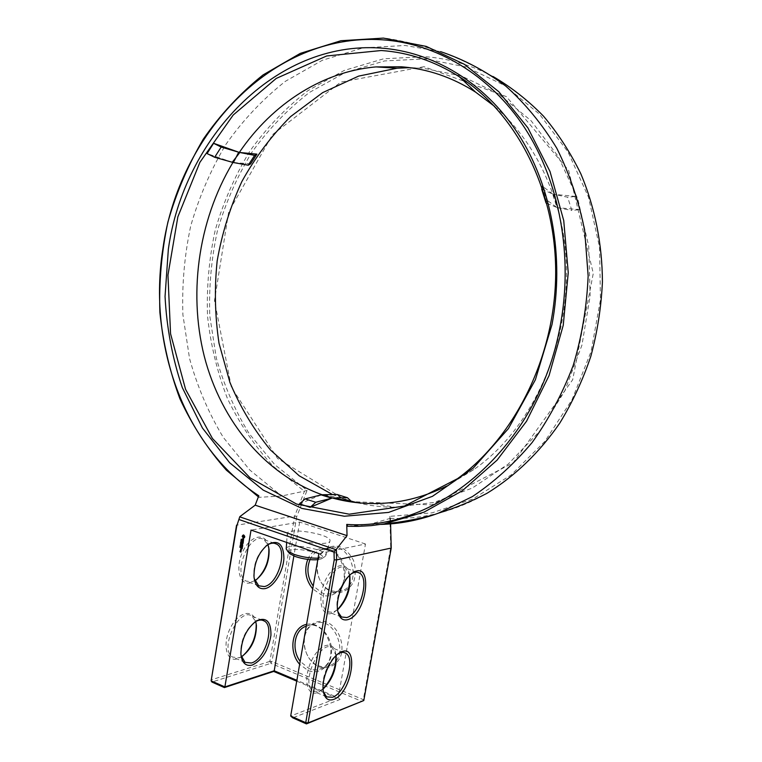 <?xml version="1.0" encoding="UTF-8"?>
<svg xmlns="http://www.w3.org/2000/svg" width="762" height="762" viewBox="0 0 762 762"><rect width="100%" height="100%" fill="white"/><g stroke="black" fill="none" stroke-linecap="round" stroke-linejoin="round"><path stroke-width="0.57" stroke-dasharray="3.81 2.86" d="M363.788 700.535L363.331 699.64L271.986 661.606L269.881 661.397L294.665 516.122L304.505 491.109L281.683 495.995L259.128 497.329L258.794 495.757M347.729 526.266L369.722 524.323L390.363 518.341L389.858 516.36L432.225 512.826L472.85 499.005L511.102 474.974L544.868 441.379L572.119 399.564L591.083 351.511L600.446 299.809L599.57 247.355L588.502 197.158L568.033 152.009L539.563 114.252L504.92 85.592L466.163 67.018L425.387 58.884L384.562 60.931L345.453 72.438L309.524 92.392C287.503 109.404 268.214 129.464 251.679 152.59C236.915 177.032 225.495 203.092 217.408 230.781C211.303 258.985 208.769 287.398 209.798 316.03L216.284 357.93C223.885 385.039 234.848 410.27 249.174 433.635L274.872 464.763L307.076 490.357L296.751 516.56L294.665 516.122L236.544 525.199M493.033 76.495L488.813 74.314C468.135 64.103 446.789 58.226 424.805 56.683L383.638 58.788L344.205 70.447L307.991 90.611C285.798 107.785 266.376 128.035 249.717 151.362C234.848 176.012 223.342 202.301 215.198 230.219C209.064 258.642 206.512 287.293 207.54 316.154C210.626 344.738 217.237 372.151 227.381 398.374C239.449 423.548 254.689 446.132 273.072 466.144L304.371 491.252M304.505 491.109L307.076 490.357M488.813 74.314C473.469 65.332 457.39 57.769 440.56 51.626L405.089 45.482L362.845 47.92L322.45 60.227L285.407 81.296C262.728 99.193 242.888 120.234 225.895 144.418C210.731 169.964 199.006 197.167 190.71 226.038C184.452 255.422 181.851 285.026 182.909 314.839L189.548 358.483C197.339 386.725 208.597 413.033 223.304 437.417L249.707 469.944L281.683 495.995M269.881 661.397L210.95 679.961L211.922 682.047L270.824 663.34L269.881 661.397M256.661 579.472L250.212 582.92C239.182 585.788 234.867 566.442 243.326 550.45C251.508 534.257 266.414 532.514 268.605 546.735M242.611 656.015L237.506 658.768C226.238 662.588 221.933 643.623 230.734 627.297C239.23 610.791 254.317 608.638 256.061 622.935M258.385 496.843L259.128 497.329M389.858 516.36L390.687 547.592L391.23 548.04M296.751 516.56L271.986 661.606L270.824 663.34L362.198 701.507L363.331 699.64L390.687 547.592M424.015 66.694L340.871 82.077L272.482 134.664L228.676 212.007L214.493 300.619L231.353 387.172L277.587 458.457L347.824 501.472L431.702 504.911L513.178 462.858L572.672 379.771L593.284 273.348L568.662 170.421L506.406 96.622L424.015 66.694M318.849 666.807C327.612 669.665 336.175 665.788 340.471 656.863C345.157 643.985 338.385 627.059 326.688 622.078C317.887 619.449 309.515 623.535 305.391 632.346C300.904 644.985 307.305 661.53 318.849 666.807M331.956 592.055C340.833 594.579 349.52 590.312 353.882 581.158C355.816 574.424 355.702 567.528 353.53 560.48C350.206 554.031 345.662 549.44 339.9 546.706C330.965 544.42 322.488 548.878 318.297 557.917C313.753 570.833 320.24 587.216 331.956 592.055M390.363 518.341C423.186 519.56 455.352 511.235 486.87 493.376M369.722 524.323L381.01 524.399M254.822 580.654L251.708 581.854L246.116 581.063C231.705 573.767 250.479 530.533 263.919 539.639L267.948 544.668M241.354 656.768L238.973 657.777L232.61 657.082C218.827 649.386 239.173 606.638 251.879 616.106L255.689 621.525M390.439 518.179L390.592 523.875M357.035 502.682C369.37 505.692 382.019 507.206 394.983 507.225L433.959 502.463L472.316 488.051L508.178 464.115L539.601 431.34L564.718 391.039L581.939 345.129L590.131 296.008L588.731 246.374L577.834 198.987L558.194 156.4L531.104 120.767L498.234 93.65L461.486 75.99L422.805 68.123L409.718 67.656M332.489 494.557L351.025 501.091M318.23 665.617C322.402 667.274 326.412 667.217 330.26 665.455C350.977 656.758 334.47 614.039 314.458 623.868C299.104 629.317 301.828 659.844 318.23 665.617M331.337 590.769L336.833 591.75L342.195 590.712C363.893 583.311 350.025 539.791 328.917 548.335C312.134 553.012 313.954 585.416 331.337 590.769M296.732 681.152L340.119 699.44L292.751 717.842M254.184 578.472L253.765 575.72C253.584 563.461 257.689 553.526 266.071 545.916M241.002 655.301L240.668 652.71C240.868 639.966 245.45 629.841 254.413 622.325M318.859 553.583L365.484 544.011L338.195 697.716L290.684 716.023M323.078 688.791L317.402 692.563C306.8 696.906 303.028 678.075 311.42 660.873C319.545 643.509 333.832 639.718 335.699 653.653L335.928 655.758M337.537 609.6L331.28 613.467C320.916 616.801 317.163 597.484 325.26 580.625C333.099 563.594 347.186 560.365 349.415 574.3L349.587 575.377M365.484 544.011L299.657 522.094L251.041 530.076M295.961 539.467C308.82 544.087 329.879 544.944 329.965 540.953C332.242 534.286 285.96 526.609 287.226 533.876C287.503 535.638 290.408 537.505 295.961 539.467M299.657 522.094L293.865 555.984M241.697 539.382L241.906 539.963M241.059 539.982L241.906 540.172M240.983 541.191L241.706 541.344M241.573 540.944L241.154 540.61L241.792 540.839L241.192 541.163M240.916 542.03L241.573 542.153M240.782 542.858L241.44 542.982M240.754 543.497L241.021 544.058L241.335 543.592L240.944 544.163M240.802 544.097L240.678 543.516M240.497 543.401L241.335 543.592M240.487 544.801L240.811 545.373M240.373 545.497L240.697 546.068M240.02 546.687L240.249 546.087L240.601 546.745M240.078 547.116L240.687 547.23M241.259 550.231L241.506 549.507L240.763 549.354M241.097 551.107L241.344 550.44L240.611 550.288M240.992 551.84L240.725 551.24M241.173 551.993L241.268 551.421M244.735 536.391L244.354 535.181L243.44 534.905M242.849 535.486L242.373 535.562M243.678 538.134L244.478 537.524M244.754 537.486L244.935 536.353M242.878 539.848L242.64 538.848M242.487 539.105L242.516 539.829M242.802 540.029L243.449 539.096M243.659 539.172L243.64 539.867M243.488 540.134L243.783 539.01M243.469 540.582L242.221 540.725M243.449 541.249L243.564 540.572M243.24 542.287L242.049 541.753M242.021 541.925L241.954 542.839L242.183 541.896M242.64 542.144L242.602 542.868L242.811 542.115M243.278 542.277L243.192 543.277L243.449 542.239M242.735 545.068L242.221 544.135L242.621 544.906L241.573 544.639M242.935 543.858L242.221 544.135M243.145 543.82L241.802 543.258M242.506 546.725L242.802 545.602L241.478 545.24M242.059 545.63L242.021 546.344L242.23 545.602M242.697 545.763L242.707 546.687M242.326 547.297L241.23 546.697M242.154 548.802L242.459 547.678L241.125 547.307M241.097 547.487L241.03 548.392L241.259 547.449M241.716 547.707L241.678 548.421L241.887 547.678M242.354 547.84L242.364 548.764M446.618 486.108L473.812 469.573C548.183 418.138 587.35 296.885 555.155 200.892C542.411 161.858 522.246 130.378 494.671 106.442M232.248 162.249L207.093 153.572M321.193 494.89L299.514 503.901M541.706 189.186L552.669 193.996L556.927 207.493L546.525 199.844L546.306 201.263M552.669 193.996L542.153 185.947L546.525 199.844M250.565 163.916L233.343 162.516M337.052 494.481L340.843 498.024L351.206 501.263M340.843 498.024L322.231 494.748M575.605 196.463L553.517 194.253L567.652 197.225L571.862 210.445L579.815 209.626L575.605 196.463L567.652 197.225M579.815 209.626L557.774 207.74L553.517 194.253M306.276 626.126C326.384 617.82 341.576 660.082 321.269 668.531C317.402 670.303 313.373 670.36 309.162 668.684L300.171 661.349M310.001 559.641C312.23 554.898 315.535 551.726 319.926 550.145C341.157 541.525 355.102 585.54 333.28 593.007C329.727 594.37 326.088 594.379 322.355 593.046L313.23 586.035M340.119 699.44L338.195 697.716L296.875 680.314M307.772 559.403C314.325 543.115 336.394 545.182 343.1 563.28C350.358 581.158 336.385 600.904 321.193 594.798L312.734 588.883M306.581 624.392C318.135 621.621 331.232 634.765 331.546 649.862C332.175 664.978 319.811 675.608 308 670.493L299.657 664.274M323.098 689.105L319.002 691.553L312.992 691.096C300.104 683.685 320.44 638.546 332.242 647.871L336.147 655.549M337.566 609.81L332.908 612.381L327.641 611.772C314.144 604.733 333.013 559.165 345.51 568.157L349.739 575.224M318.059 558.194L324.212 557.136L325.841 555.622C328.051 549.335 286.731 542.144 286.236 548.726M243.783 537.305L243.04 536.6L243.535 535.696M323.431 691.925L322.897 689.353C321.012 677.99 329.527 658.397 338.261 653.767M337.909 611.848L337.271 609.152C335.147 597.951 342.738 578.949 351.263 573.891M546.859 203.321L556.927 207.493M542.153 185.947L541.982 187.147M557.774 207.74L571.862 210.445M317.792 559.699L321.259 558.908C332.384 553.869 285.655 544.563 288.646 552.393M255.984 579.949L254.803 580.873M241.887 656.473L240.63 657.368M386.477 38.319C403.527 40.986 420.167 45.053 436.407 50.502M274.225 543.239L263.919 539.639M258.718 585.807L246.116 581.063M262.147 620.163L251.879 616.106M245.04 662.34L232.61 657.082M473.812 469.573L457.533 478.66M374.009 503.568L394.983 507.225M321.269 668.531L330.26 665.455M306.257 626.221L314.458 623.868M333.28 593.007L342.195 590.712M319.926 550.145L328.917 548.335M253.765 575.72L254.003 576.967M240.668 652.71L240.887 654.034M336.099 655.187L335.699 653.653M320.192 691.029L318.678 692.001M349.701 575.262L349.415 574.3M335.318 611.353L333.87 612.372M325.841 555.622L329.965 540.953M286.655 542.42L287.226 533.876M322.897 689.353L323.279 690.963M337.271 609.152L337.69 610.695M343.814 652.453L332.242 647.871M326.593 696.859L312.992 691.096M357.159 572.233L345.51 568.157M341.443 616.963L327.641 611.772M321.259 558.908L324.212 557.136"/><path stroke-width="1.14" d="M239.811 516.655L236.753 525.99L239.811 516.655L255.184 505.177L258.794 495.757C184.204 446.961 147.58 344.272 162.982 248.136C178.613 134.779 272.072 32.547 382.133 39.776C435.893 43.263 489.566 74.295 524.77 127.997C559.699 181.813 573.453 256.365 560.165 326.155C538.22 447.694 436.864 531.104 346.748 524.408L347.729 526.266L358.083 526.38L371.123 525.628L384.219 523.875L424.11 512.121L462.334 490.747L497.081 460.143L526.542 421.243L549.05 375.599L563.251 325.25L568.252 272.682L563.737 220.551L550.002 171.498L527.914 127.902L498.796 91.697L464.315 64.275L426.272 46.406L383.4 38.1L340.9 40.729L300.285 53.388L263.061 74.924C240.278 93.164 220.342 114.595 203.273 139.198C188.033 165.173 176.241 192.815 167.878 222.142C161.554 251.993 158.887 282.054 159.877 312.344C162.954 342.348 169.621 371.132 179.899 398.717C192.157 425.196 207.655 449.028 226.4 470.183L258.385 496.843M390.592 523.875L391.23 548.04L363.788 700.535L306.438 723.9L305.733 722.671L290.684 716.023L318.859 553.583L251.041 530.076L224.885 686.914L211.141 680.837L236.544 525.199M268.605 546.735L268.805 548.145C269.329 560.537 265.29 570.986 256.661 579.472M256.061 622.935L256.194 624.126C256.356 636.918 251.831 647.548 242.611 656.015M255.184 505.177L347.034 535.648L346.748 524.408M239.801 516.855L336.052 549.707L347.034 535.648M552.002 324.545C564.737 257.356 551.574 185.614 518.036 133.664C484.241 81.829 432.606 51.654 380.714 48.063C274.501 40.538 183.566 139.198 168.354 249.184L165.049 296.447C166.688 328.003 172.441 358.378 182.289 387.572L202.435 428.025L229.676 462.782L263.204 490.118L301.933 508.425L344.367 516.236L388.63 512.407L432.454 496.329L473.288 468.058L508.444 428.568L535.381 379.781L552.002 324.545M381.01 524.399C398.774 523.942 416.519 520.694 434.254 514.655L438.417 513.159C455.295 508.025 471.449 501.425 486.87 493.376C514.598 476.393 539.582 452.514 559.88 422.929C572.481 402.288 582.797 380.095 590.817 356.368C597.379 332.042 601.247 307.21 602.428 281.883C602.256 243.954 594.836 207.054 580.863 173.869C570.433 152.533 557.965 133.274 543.439 116.091C527.952 100.279 511.14 87.078 493.033 76.495M438.417 513.159L472.373 496.605C494.138 482.032 514.074 463.991 532.171 442.465C548.869 419.186 562.547 393.478 573.234 365.369C581.92 336.29 586.883 306.457 588.14 275.844L584.683 230.667C578.834 201.254 569.538 173.793 556.793 148.266C542.287 124.311 525.304 103.603 505.835 86.144C485.299 70.799 463.544 59.293 440.56 51.626M293.865 555.984L274.215 670.779L224.885 686.914L224.409 687.581L211.922 682.047L211.141 680.837L236.753 525.99M267.948 544.668L269.072 549.364C269.424 562.213 265.071 572.414 255.984 579.949L254.822 580.654M255.689 621.525L256.432 625.402C256.384 638.708 251.546 649.072 241.887 656.473L241.354 656.768M239.192 519.598L334.023 552.126L336.052 549.707M363.788 700.535L308.096 722.881L305.733 722.671L334.223 559.822L336.633 559.908L336.375 549.602M334.023 552.126L334.223 559.822M241.383 539.867L241.23 539.21L241.383 539.867M241.516 540.668L241.059 539.982L241.516 540.668M241.487 541.477L240.954 540.649L241.487 541.477M241.268 542.801L240.735 541.963L241.268 542.801M240.582 543.325L240.592 542.792L241.23 543.02L240.506 543.296M240.868 544.201L240.497 543.401L241.135 543.63L240.868 544.201M240.763 545.402L240.335 544.801L240.763 545.402M240.649 546.106L240.23 545.497L240.649 546.106M240.02 546.687L240.04 546.125L240.649 546.364L240.02 546.687M239.906 547.335L240.525 547.297L239.906 547.335M240.544 550.078L241.173 550.307L241.354 549.669L240.668 549.326L240.544 550.078L241.259 550.231M241.202 550.602L240.43 550.326L240.916 551.212L241.002 550.64M241.059 551.459L240.144 551.631L240.163 551.031L239.973 551.669L240.878 552.098L241.059 551.469M244.735 536.391L243.488 534.905L242.164 536.381L243.43 538.172L244.545 537.515L244.735 536.391M243.573 539.039L242.678 539.887L242.516 538.763L242.345 539.972L243.249 539.134L243.402 540.258L243.573 539.039M243.354 540.61L242.021 540.753L243.221 541.896L243.469 540.582M243.24 542.268L241.849 541.782L241.745 542.868L241.983 541.934L242.402 542.896L243.068 542.315L242.983 543.316L243.24 542.268L242.602 542.153M242.735 545.068L242.021 544.173L242.926 543.668L241.687 543.22L242.611 543.754L241.792 544.087L242.421 544.944L241.43 544.801L242.735 545.068M242.506 546.725L242.602 545.64L241.364 545.192L241.821 546.383L242.487 545.802L242.506 546.725M242.421 547.23L241.021 546.725M242.154 548.802L242.259 547.716L240.925 547.335L240.821 548.43L241.059 547.487L241.478 548.459L242.145 547.878L242.154 548.802M391.23 548.04L336.633 559.908L308.096 722.881L306.438 723.9L292.751 717.842L290.684 716.023M381.267 50.521L326.669 55.969L276.225 78.438L233.201 115.014L199.901 162.316L177.86 216.837L167.954 275.12L170.555 333.737L185.566 389.315L212.436 438.474L250.031 477.822L296.542 504.053L349.234 514.198L404.432 506.044L457.533 478.66C515.026 436.855 555.269 356.406 555.679 273.263C556.041 190.129 516.531 113.347 459.4 76.81C434.635 61.151 408.594 52.388 381.267 50.521M409.718 67.656L397.021 68.218L358.569 76.124L322.678 92.621L290.636 116.567C271.443 135.75 255.156 157.467 241.773 181.718C230.21 206.978 222.009 233.372 217.17 260.89C214.303 288.636 214.922 316.125 219.037 343.348L229.943 382.495C240.354 407.337 253.879 429.844 270.529 450.037L299.218 475.812L332.489 494.557M351.025 501.091L357.035 502.682M224.409 687.581L273.672 671.436L296.732 681.152M266.071 545.916L266.748 545.421C270.415 542.973 273.682 542.515 276.539 544.049C288.227 549.488 278.216 584.292 264.262 586.569L258.718 585.807L254.184 578.472M254.413 622.325L255.137 621.849C258.661 619.754 261.718 619.477 264.309 621.02C275.101 626.535 264.919 659.663 251.346 663.007L245.04 662.34L241.002 655.301M335.928 655.758C335.918 668.436 331.632 679.456 323.078 688.791M349.587 575.377C350.31 588.445 346.3 599.856 337.537 609.6M252.327 665.045C245.735 666.607 241.916 662.94 240.887 654.034C241.202 639.766 246.374 628.726 256.394 620.916C266.319 616.62 271.167 621.43 270.939 635.346C268.415 650.262 262.214 660.159 252.327 665.045M265.252 588.578C258.928 589.597 255.184 585.73 254.003 576.967C253.889 563.261 258.528 552.421 267.929 544.459C278.273 539.382 283.597 544.097 283.912 558.594C283.159 571.7 273.949 586.664 265.252 588.578M241.059 541.172L241.573 540.944M241.287 542.696L240.63 542.573M241.221 542.192L240.716 542.068M240.649 542.925L241.23 543.02M239.973 551.669L240.963 552.021M243.44 534.905L242.64 535.524M242.573 535.534L242.392 536.648L243.678 538.134M243.326 538.953L242.678 539.887M242.021 540.753L243.24 541.287M241.983 541.934L242.64 542.144M241.592 543.287L242.821 543.716L241.811 544.192M241.364 544.668L242.764 545.163M241.478 545.24L242.059 545.63M242.021 545.64L242.659 545.754M240.925 547.335L241.716 547.707M333.613 699.421C328.041 701.24 324.593 698.421 323.279 690.963C321.193 678.485 330.841 656.863 340.338 652.453C359.721 641.604 352.187 693.153 333.613 699.421M347.739 619.668C342.471 620.925 339.119 617.934 337.69 610.695C335.337 598.399 343.957 577.425 353.263 572.51C373.609 560.089 366.998 614.81 347.739 619.668M494.671 106.442L475.574 92.116C452.123 77.219 427.396 68.77 401.403 66.789L376.037 66.904C319.545 71.695 268.043 107.347 236.049 157.41L236.049 157.41C199.215 215.313 187.7 290.246 204.254 356.216C221.18 421.929 266.5 476.917 326.974 496.405C342.109 501.167 357.788 503.549 374.009 503.568C398.536 503.53 422.739 497.71 446.618 486.108M213.589 143.285L207.093 153.572L214.665 157.286L232.248 162.249L236.049 157.41L238.706 152.21L213.589 143.285L221.161 147.056L238.706 152.21M331.718 498.196L321.193 494.89L305.143 498.881L315.763 502.272L331.718 498.196L310.163 507.34L299.514 503.901L305.143 498.881M256.927 154.134L250.565 163.916L248.231 165.221L254.622 155.381L256.927 154.134L239.792 152.486L236.049 157.41L233.343 162.516L248.231 165.221M347.462 497.719L351.206 501.263L332.746 498.043L347.462 497.719L337.052 494.481L322.231 494.748L332.746 498.043M300.171 661.349C291.389 649.938 294.227 630.669 305.372 626.478L306.276 626.126M313.23 586.035C307.496 577.596 306.419 568.795 310.001 559.641M273.672 671.436L274.215 670.779L296.875 680.314M312.734 588.883C305.6 579.853 303.943 570.024 307.772 559.403M299.657 664.274C287.922 651.462 292.132 626.84 306.581 624.392M336.147 655.549C336.68 668.655 332.327 679.837 323.098 689.105M349.739 575.224L349.844 575.777C350.891 589.112 346.805 600.456 337.566 609.81M286.236 548.726L287.569 551.088L294.284 554.441C302.257 557.06 310.182 558.317 318.059 558.194M241.135 543.63L240.544 543.535M240.716 549.545L241.354 549.659M244.288 536.724L243.326 537.315L242.83 536.315L243.792 535.724L244.183 537.01M338.261 653.767L338.804 653.463C341.528 652.072 343.872 652.005 345.834 653.253C355.873 658.53 345.443 693.229 332.537 697.268L326.593 696.859L323.431 691.925M351.263 573.891L351.796 573.567C354.654 571.938 357.159 571.748 359.321 572.986C370.208 578.206 359.883 614.648 346.653 617.544L341.443 616.963L337.909 611.848M214.665 157.286L221.161 147.056M310.163 507.34L315.763 502.272M541.982 187.147L541.706 189.186L546.04 202.978L546.859 203.321M546.306 201.263L546.04 202.978M239.792 152.486L254.622 155.381M288.646 552.393L289.722 553.707L295.504 556.603C303.381 559.146 310.81 560.175 317.792 559.699M269.072 549.364L268.805 548.145M256.432 625.402L256.194 624.126M384.219 523.875C401.288 522.218 417.967 519.151 434.254 514.655M276.539 544.049L274.225 543.239M264.309 621.02L262.147 620.163M475.574 92.116L459.4 76.81M376.037 66.904L397.021 68.218M305.372 626.478L306.257 626.221M266.748 545.421L267.929 544.459M255.137 621.849L256.394 620.916M349.844 575.777L349.701 575.262M286.207 549.069L286.655 542.42M338.804 653.463L340.338 652.453M351.796 573.567L353.263 572.51M345.834 653.253L343.814 652.453M359.321 572.986L357.159 572.233M289.722 553.707L287.569 551.088"/></g></svg>
